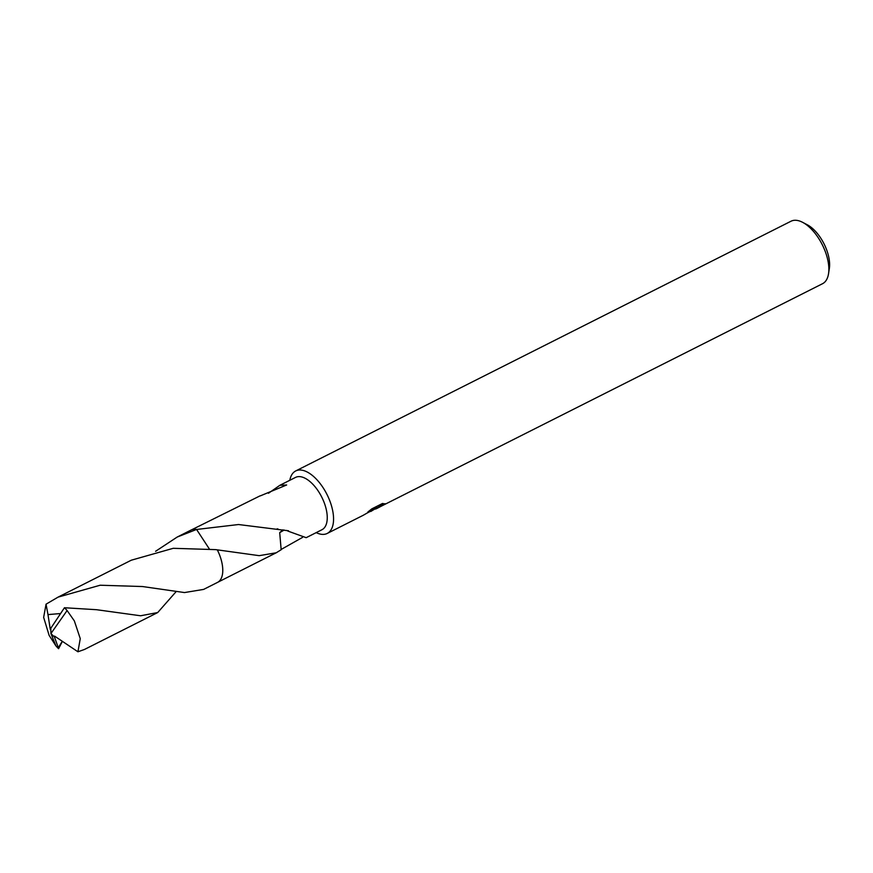 <?xml version="1.0" encoding="UTF-8"?>
<svg xmlns="http://www.w3.org/2000/svg" width="873" height="873" viewBox="0 0 873 873"><rect width="100%" height="100%" fill="white"/><g stroke="black" fill="none" stroke-linecap="round" stroke-linejoin="round"><path stroke-width="1.31" d="M316.201 532.628A34.996 17.34 -116.8 0 0 327.222 533.447A34.996 17.34 -116.8 0 0 327.615 533.228A34.996 17.34 -116.8 0 0 326.742 493.987A34.996 17.34 -116.8 0 0 295.707 470.951A34.996 17.34 -116.8 0 0 295.314 471.169A34.996 17.34 -116.8 0 0 289.814 480.292M209.28 548.844L196.567 529.464A29.3 14.525 -116.8 0 0 196.567 529.464L238.536 524.531L288.526 530.784A29.3 14.525 63.2 0 1 288.614 531.341L306.161 537.681L321.941 529.736A29.3 14.525 -116.8 0 0 322.279 529.551A29.3 14.525 -116.8 0 0 321.537 496.682A29.3 14.525 -116.8 0 0 295.554 477.4L279.873 485.301L286.65 484.984L260.34 495.864A29.3 14.525 -116.8 0 0 259.968 495.897L191.514 529.856M370.818 511.458L375.063 508.861L367.293 512.964M375.728 508.97L822.53 283.714A34.996 17.34 -116.8 0 0 822.933 283.496A34.996 17.34 -116.8 0 0 828.542 273.675A34.996 17.34 -116.8 0 0 802.669 222.353A34.996 17.34 -116.8 0 0 791.025 221.218L295.707 470.951M327.222 533.447L363.233 515.288L376.558 507.606L367.871 511.982L371.833 508.861L382.538 503.459L384.316 503.83M385.069 503.677C379.515 505.882 369.257 512.757 381.796 505.871M828.542 273.675L829.35 268.447A29.747 14.732 -116.8 0 0 807.35 224.819L802.669 222.353M222.735 571.629A29.3 14.525 -116.8 0 0 217.301 549.837L217.29 549.837M282.994 529.824L279.698 532.639L281.171 549.739L276.206 552.784L259.205 555.664L215.686 549.63L173.236 548.309L131.299 560.204L58.065 597.132L100.144 585.226L142.474 586.536L184.487 592.56L203.627 589.406L217.464 582.433A29.322 14.525 -116.8 0 0 217.301 549.837M268.458 493.267L279.873 485.301M376.088 506.711L376.558 507.606M375.554 509.068L375.172 508.435M302.505 537.408L281.073 549.499M279.698 532.639L284.205 530.031M288.614 531.341L286.606 530.446M176.019 591.752L157.707 612.551L140.564 615.771L96.521 609.703L64.449 607.739L50.83 628.244L50.918 633.558L67.101 610.543A29.3 14.525 -116.8 0 0 64.449 607.739M67.101 610.543L74.336 620.889L80.261 638.621L77.937 651.782L84.463 649.468L157.707 612.551M62.321 641.48L58.578 648.694L58.316 647.69L62.223 641.415M58.316 647.69L54.497 637.115L50.918 633.558L55.927 645.889A29.3 14.525 -116.8 0 0 58.578 648.694M55.927 645.889L49.106 635.337L43.65 617.375L46.051 604.181L58.065 597.132M60.172 613.577L47.982 614.592L46.051 604.181M196.567 529.453A29.322 14.525 -116.8 0 0 191.056 530.064L177.219 537.037L196.567 529.453L209.258 548.844M50.83 628.342L50.296 629.52L47.982 614.592M54.497 637.115L54.552 636.09L77.937 651.782M155.601 551.289L177.219 537.037M54.562 637.072L50.918 633.558M217.901 582.193L276.861 552.456M277.112 528.852L278.018 528.994"/></g></svg>

